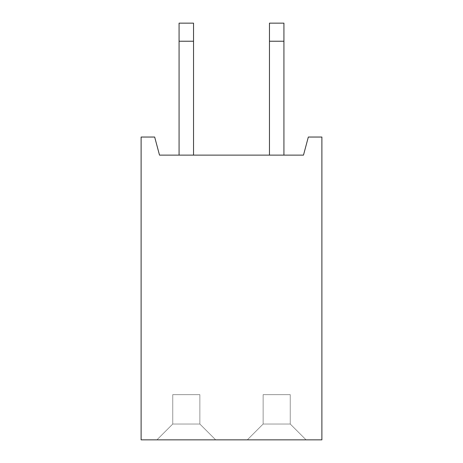 <?xml version="1.0" encoding="UTF-8"?>
<svg xmlns="http://www.w3.org/2000/svg" width="463" height="463" viewBox="0 0 463 463"><rect width="100%" height="100%" fill="white"/><g stroke="black" fill="none" stroke-linecap="round" stroke-linejoin="round"><path stroke-width="0.35" stroke-dasharray="2.31 1.74" d="M306.072 439.85L247.317 439.85L306.072 439.85L290.255 424.033L263.134 424.033L290.255 424.033L263.134 424.033L247.317 439.85L306.072 439.85L290.255 424.033L263.134 424.033L247.317 439.85L306.072 439.85L247.317 439.85L306.072 439.85L290.255 424.033L263.134 424.033L290.255 424.033L263.134 424.033L247.317 439.85L306.072 439.85L290.255 424.033L263.134 424.033L247.317 439.85L306.072 439.85L247.317 439.85L306.072 439.85L290.255 424.033L263.134 424.033L290.255 424.033L263.134 424.033L247.317 439.85L306.072 439.85L290.255 424.033L263.134 424.033L247.317 439.85L306.072 439.85L247.317 439.85L306.072 439.85L290.255 424.033L263.134 424.033L290.255 424.033L263.134 424.033L247.317 439.85L306.072 439.85L290.255 424.033L263.134 424.033L247.317 439.85L306.072 439.85L247.317 439.85L306.072 439.85L290.255 424.033L263.134 424.033L290.255 424.033L263.134 424.033L247.317 439.85L306.072 439.85L290.255 424.033L263.134 424.033L247.317 439.85L306.072 439.85L247.317 439.85L306.072 439.85L290.255 424.033L263.134 424.033L290.255 424.033L263.134 424.033L247.317 439.85L306.072 439.85L290.255 424.033L263.134 424.033L247.317 439.85L306.072 439.85L247.317 439.85L306.072 439.85L290.255 424.033L263.134 424.033L290.255 424.033L263.134 424.033L247.317 439.85L306.072 439.85L290.255 424.033L290.255 394.655L263.134 394.655L263.134 424.033L247.317 439.85L306.072 439.85L290.255 424.033L290.255 394.655L290.255 424.033L290.255 394.655L263.134 394.655L263.134 424.033L290.255 424.033L290.255 394.655L263.134 394.655L290.255 394.655L290.255 424.033L290.255 394.655L263.134 394.655L263.134 424.033L247.317 439.85L263.134 424.033L290.255 424.033L290.255 394.655L290.255 424.033L290.255 394.655L263.134 394.655L263.134 424.033L247.317 439.85L306.072 439.85L290.255 424.033L290.255 394.655L263.134 394.655L290.255 394.655L290.255 424.033L290.255 394.655L263.134 394.655L263.134 424.033L247.317 439.85L306.072 439.85L290.255 424.033L290.255 394.655L290.255 424.033L290.255 394.655L263.134 394.655L263.134 424.033L290.255 424.033L290.255 394.655L263.134 394.655L290.255 394.655L290.255 424.033L306.072 439.85L290.255 424.033L290.255 394.655L263.134 394.655L263.134 424.033L247.317 439.85L263.134 424.033L290.255 424.033L290.255 394.655L290.255 424.033L306.072 439.85L247.317 439.85L263.134 424.033L247.317 439.85L306.072 439.85L290.255 424.033L290.255 394.655L263.134 394.655L263.134 424.033L290.255 424.033L306.072 439.85L290.255 424.033L290.255 394.655L263.134 394.655L290.255 394.655L290.255 424.033L306.072 439.85L247.317 439.85L263.134 424.033L247.317 439.85L263.134 424.033L290.255 424.033L290.255 394.655L263.134 394.655L263.134 424.033L247.317 439.85L306.072 439.85L290.255 424.033L290.255 394.655L290.255 424.033L306.072 439.85L290.255 424.033L290.255 394.655L263.134 394.655L263.134 424.033L290.255 424.033L306.072 439.85L247.317 439.85L263.134 424.033L247.317 439.85L263.134 424.033L290.255 424.033L290.255 394.655L263.134 394.655L290.255 394.655L290.255 424.033L306.072 439.85L290.255 424.033L290.255 394.655L263.134 394.655L263.134 424.033L247.317 439.85L306.072 439.85L290.255 424.033L290.255 394.655L290.255 424.033L263.134 424.033L247.317 439.85L263.134 424.033L290.255 424.033L306.072 439.85L247.317 439.85L263.134 424.033L247.317 439.85L306.072 439.85L290.255 424.033L290.255 394.655L263.134 394.655L263.134 424.033L290.255 424.033L306.072 439.85L290.255 424.033L290.255 394.655L263.134 394.655L290.255 394.655L290.255 424.033L306.072 439.85L247.317 439.85L263.134 424.033L247.317 439.85L263.134 424.033L290.255 424.033L290.255 394.655L263.134 394.655L263.134 424.033L247.317 439.85L306.072 439.85L290.255 424.033L290.255 394.655L290.255 424.033L306.072 439.85L290.255 424.033L290.255 394.655L263.134 394.655L263.134 424.033L290.255 424.033L306.072 439.85M215.683 439.85L156.928 439.85L215.683 439.85L199.866 424.033L172.745 424.033L199.866 424.033L172.745 424.033L156.928 439.85L215.683 439.85L199.866 424.033L172.745 424.033L156.928 439.85L215.683 439.85L156.928 439.85L215.683 439.85L199.866 424.033L172.745 424.033L199.866 424.033L172.745 424.033L156.928 439.85L215.683 439.85L199.866 424.033L172.745 424.033L156.928 439.85L215.683 439.85L156.928 439.85L215.683 439.85L199.866 424.033L172.745 424.033L199.866 424.033L172.745 424.033L156.928 439.85L215.683 439.85L199.866 424.033L172.745 424.033L156.928 439.85L215.683 439.85L156.928 439.85L215.683 439.85L199.866 424.033L172.745 424.033L199.866 424.033L172.745 424.033L156.928 439.85L215.683 439.85L199.866 424.033L172.745 424.033L156.928 439.85L215.683 439.85L156.928 439.85L215.683 439.85L199.866 424.033L172.745 424.033L199.866 424.033L172.745 424.033L156.928 439.85L215.683 439.85L199.866 424.033L172.745 424.033L156.928 439.85L215.683 439.85L156.928 439.85L215.683 439.85L199.866 424.033L172.745 424.033L199.866 424.033L172.745 424.033L156.928 439.85L215.683 439.85L199.866 424.033L172.745 424.033L156.928 439.85L215.683 439.85L156.928 439.85L215.683 439.85L199.866 424.033L172.745 424.033L199.866 424.033L172.745 424.033L156.928 439.85L215.683 439.85L199.866 424.033L199.866 394.655L172.745 394.655L172.745 424.033L156.928 439.85L215.683 439.85L199.866 424.033L199.866 394.655L199.866 424.033L199.866 394.655L172.745 394.655L172.745 424.033L199.866 424.033L199.866 394.655L172.745 394.655L199.866 394.655L199.866 424.033L199.866 394.655L172.745 394.655L172.745 424.033L156.928 439.85L172.745 424.033L199.866 424.033L199.866 394.655L199.866 424.033L199.866 394.655L172.745 394.655L172.745 424.033L156.928 439.85L215.683 439.85L199.866 424.033L199.866 394.655L172.745 394.655L199.866 394.655L199.866 424.033L199.866 394.655L172.745 394.655L172.745 424.033L156.928 439.85L215.683 439.85L199.866 424.033L199.866 394.655L199.866 424.033L199.866 394.655L172.745 394.655L172.745 424.033L199.866 424.033L199.866 394.655L172.745 394.655L199.866 394.655L199.866 424.033L215.683 439.85L199.866 424.033L199.866 394.655L172.745 394.655L172.745 424.033L156.928 439.85L172.745 424.033L199.866 424.033L199.866 394.655L199.866 424.033L215.683 439.85L156.928 439.85L172.745 424.033L156.928 439.85L215.683 439.85L199.866 424.033L199.866 394.655L172.745 394.655L172.745 424.033L199.866 424.033L215.683 439.85L199.866 424.033L199.866 394.655L172.745 394.655L199.866 394.655L199.866 424.033L215.683 439.85L156.928 439.85L172.745 424.033L156.928 439.85L172.745 424.033L199.866 424.033L199.866 394.655L172.745 394.655L172.745 424.033L156.928 439.85L215.683 439.85L199.866 424.033L199.866 394.655L199.866 424.033L215.683 439.85L199.866 424.033L199.866 394.655L172.745 394.655L172.745 424.033L199.866 424.033L215.683 439.85L156.928 439.85L172.745 424.033L156.928 439.85L172.745 424.033L199.866 424.033L199.866 394.655L172.745 394.655L199.866 394.655L199.866 424.033L215.683 439.85L199.866 424.033L199.866 394.655L172.745 394.655L172.745 424.033L156.928 439.85L215.683 439.85L199.866 424.033L199.866 394.655L199.866 424.033L172.745 424.033L156.928 439.85L172.745 424.033L199.866 424.033L215.683 439.85L156.928 439.85L172.745 424.033L156.928 439.85L215.683 439.85L199.866 424.033L199.866 394.655L172.745 394.655L172.745 424.033L199.866 424.033L215.683 439.85L199.866 424.033L199.866 394.655L172.745 394.655L199.866 394.655L199.866 424.033L215.683 439.85L156.928 439.85L172.745 424.033L156.928 439.85L172.745 424.033L199.866 424.033L199.866 394.655L172.745 394.655L172.745 424.033L156.928 439.85L215.683 439.85L199.866 424.033L199.866 394.655L199.866 424.033L215.683 439.85L199.866 424.033L199.866 394.655L172.745 394.655L172.745 424.033L199.866 424.033L215.683 439.85M159.509 155.122L154.671 137.042L159.509 155.122L154.671 137.042L159.509 155.122L154.671 137.042L159.509 155.122L154.671 137.042L159.509 155.122L154.671 137.042L159.509 155.122L154.671 137.042L159.509 155.122L154.671 137.042L159.509 155.122L154.671 137.042L159.509 155.122L154.671 137.042L159.509 155.122L154.671 137.042L141.111 137.042L141.111 439.85L321.889 439.85L321.889 137.042L308.329 137.042L303.491 155.122L159.509 155.122L154.671 137.042L141.111 137.042L141.111 439.85L321.889 439.85L321.889 137.042L308.329 137.042L303.491 155.122L308.329 137.042L321.889 137.042L321.889 439.85L141.111 439.85L141.111 137.042L141.111 439.85L141.111 137.042L154.671 137.042L141.111 137.042L154.671 137.042L159.509 155.122L154.671 137.042L159.509 155.122L303.491 155.122L308.329 137.042L321.889 137.042L321.889 439.85L141.111 439.85L141.111 137.042L154.671 137.042L159.509 155.122L303.491 155.122L308.329 137.042L321.889 137.042L321.889 439.85L141.111 439.85L321.889 439.85L321.889 137.042L308.329 137.042L303.491 155.122L159.509 155.122L154.671 137.042L141.111 137.042L141.111 439.85L321.889 439.85L321.889 137.042L308.329 137.042L303.491 155.122L159.509 155.122L154.671 137.042L141.111 137.042L141.111 439.85L321.889 439.85L321.889 137.042L308.329 137.042L303.491 155.122L159.509 155.122L154.671 137.042L141.111 137.042L141.111 439.85L321.889 439.85L321.889 137.042L308.329 137.042L303.491 155.122L159.509 155.122L154.671 137.042L141.111 137.042L141.111 439.85L321.889 439.85L321.889 137.042L308.329 137.042L303.491 155.122L159.509 155.122L154.671 137.042L141.111 137.042L141.111 439.85L321.889 439.85L321.889 137.042L308.329 137.042L303.491 155.122L159.509 155.122L154.671 137.042L141.111 137.042L141.111 439.85L321.889 439.85L321.889 137.042L308.329 137.042L303.491 155.122L159.509 155.122L154.671 137.042L141.111 137.042L141.111 439.85L321.889 439.85L321.889 137.042L308.329 137.042L303.491 155.122L159.509 155.122L154.671 137.042L141.111 137.042L141.111 439.85L321.889 439.85L321.889 137.042L308.329 137.042L303.491 155.122L159.509 155.122L154.671 137.042L141.111 137.042L141.111 439.85L321.889 439.85L321.889 137.042L308.329 137.042L303.491 155.122L159.509 155.122L154.671 137.042L141.111 137.042L141.111 439.85L321.889 439.85L321.889 137.042L308.329 137.042L303.491 155.122L159.509 155.122L154.671 137.042L141.111 137.042L141.111 439.85L321.889 439.85L321.889 137.042L308.329 137.042L303.491 155.122L159.509 155.122L154.671 137.042L141.111 137.042L141.111 439.85L321.889 439.85L321.889 137.042L308.329 137.042L303.491 155.122L159.509 155.122L154.671 137.042L141.111 137.042L141.111 439.85L321.889 439.85L321.889 137.042L308.329 137.042L303.491 155.122L159.509 155.122L154.671 137.042L141.111 137.042L141.111 439.85L321.889 439.85L321.889 137.042L308.329 137.042L303.491 155.122L159.509 155.122L154.671 137.042L141.111 137.042L141.111 439.85L321.889 439.85L321.889 137.042L308.329 137.042L303.491 155.122L159.509 155.122L154.671 137.042L141.111 137.042L141.111 439.85L321.889 439.85L321.889 137.042L308.329 137.042L303.491 155.122L159.509 155.122L154.671 137.042L141.111 137.042L141.111 439.85L321.889 439.85L321.889 137.042L308.329 137.042L303.491 155.122L159.509 155.122L154.671 137.042L141.111 137.042L141.111 439.85L321.889 439.85L321.889 137.042L308.329 137.042L303.491 155.122L159.509 155.122L154.671 137.042L141.111 137.042L141.111 439.85L321.889 439.85L321.889 137.042L308.329 137.042L303.491 155.122M283.929 155.122L269.466 155.122L283.929 155.122L269.466 155.122L283.929 155.122L269.466 155.122L283.929 155.122L269.466 155.122L283.929 155.122L269.466 155.122L283.929 155.122L269.466 155.122L283.929 155.122L269.466 155.122L283.929 155.122L269.466 155.122L283.929 155.122L269.466 155.122L283.929 155.122L269.466 155.122L283.929 155.122L269.466 155.122L283.929 155.122L269.466 155.122L283.929 155.122L269.466 155.122L283.929 155.122L269.466 155.122L283.929 155.122L269.466 155.122L283.929 155.122L269.466 155.122L283.929 155.122L269.466 155.122L283.929 155.122L269.466 155.122L283.929 155.122L269.466 155.122L283.929 155.122L283.929 23.15L283.929 41.23L269.466 41.23L269.466 155.122L283.929 155.122L283.929 23.15L269.466 23.15L283.929 23.15L283.929 41.23L269.466 41.23L269.466 155.122L283.929 155.122L283.929 23.15L269.466 23.15L269.466 41.23L269.466 23.15L283.929 23.15L283.929 41.23L269.466 41.23L283.929 41.23L283.929 23.15L269.466 23.15L269.466 155.122L283.929 155.122L283.929 41.23L269.466 41.23L269.466 155.122L283.929 155.122L283.929 23.15L283.929 41.23L269.466 41.23L269.466 23.15L283.929 23.15L269.466 23.15L269.466 41.23L283.929 41.23L283.929 23.15L283.929 41.23L269.466 41.23L269.466 155.122L283.929 155.122L283.929 23.15L269.466 23.15L283.929 23.15L283.929 41.23L269.466 41.23L269.466 155.122L283.929 155.122L283.929 23.15L269.466 23.15L269.466 41.23L269.466 23.15L283.929 23.15L283.929 41.23L269.466 41.23L283.929 41.23L283.929 23.15L269.466 23.15L269.466 155.122L283.929 155.122L283.929 41.23L269.466 41.23L269.466 155.122L283.929 155.122L283.929 23.15L283.929 41.23L269.466 41.23L269.466 23.15L283.929 23.15L269.466 23.15L269.466 41.23L283.929 41.23L283.929 23.15L283.929 41.23L269.466 41.23L269.466 155.122L283.929 155.122L283.929 23.15L269.466 23.15L283.929 23.15L283.929 41.23L269.466 41.23L269.466 155.122L283.929 155.122L283.929 23.15L269.466 23.15L269.466 41.23L269.466 23.15L283.929 23.15L283.929 41.23L269.466 41.23L283.929 41.23L283.929 23.15L269.466 23.15L269.466 155.122L283.929 155.122L283.929 41.23L269.466 41.23L269.466 155.122L283.929 155.122L283.929 23.15L283.929 41.23L269.466 41.23L269.466 23.15L283.929 23.15L269.466 23.15L269.466 41.23L283.929 41.23L283.929 23.15L283.929 41.23L269.466 41.23L269.466 155.122L283.929 155.122L283.929 23.15L269.466 23.15L283.929 23.15L283.929 41.23L269.466 41.23L269.466 155.122L283.929 155.122L283.929 23.15L269.466 23.15L269.466 41.23L269.466 23.15L283.929 23.15L283.929 41.23L269.466 41.23L283.929 41.23L283.929 23.15L269.466 23.15L269.466 155.122L283.929 155.122L283.929 41.23L269.466 41.23L269.466 155.122L283.929 155.122L283.929 23.15L283.929 41.23L269.466 41.23L269.466 23.15L283.929 23.15L269.466 23.15L269.466 155.122L283.929 155.122L283.929 41.23L269.466 41.23L269.466 155.122L283.929 155.122L283.929 41.23L283.929 155.122L283.929 41.23L269.466 41.23L269.466 23.15L283.929 23.15L283.929 155.122L283.929 41.23L269.466 41.23L269.466 155.122L283.929 155.122L283.929 41.23L269.466 41.23L269.466 155.122L283.929 155.122L283.929 41.23L283.929 155.122L283.929 41.23L269.466 41.23L269.466 23.15L269.466 155.122L283.929 155.122L283.929 41.23L269.466 41.23L269.466 155.122L283.929 155.122L283.929 41.23L283.929 155.122L283.929 41.23L269.466 41.23L269.466 23.15L283.929 23.15L269.466 23.15L269.466 155.122L269.466 23.15L283.929 23.15L283.929 155.122L283.929 41.23L269.466 41.23L269.466 155.122L269.466 23.15L269.466 155.122L269.466 23.15L283.929 23.15L269.466 23.15L269.466 155.122L269.466 23.15L283.929 23.15L283.929 155.122L283.929 41.23L269.466 41.23L269.466 155.122L269.466 23.15L269.466 155.122L269.466 23.15L283.929 23.15L269.466 23.15L269.466 155.122L269.466 23.15L283.929 23.15L269.466 23.15L269.466 41.23L283.929 41.23L283.929 155.122L283.929 41.23L283.929 155.122L283.929 41.23L269.466 41.23L269.466 155.122L269.466 23.15L269.466 155.122M193.534 155.122L193.534 23.15L193.534 155.122L193.534 23.15L193.534 155.122L179.071 155.122L193.534 155.122L179.071 155.122L179.071 23.15L179.071 41.23L193.534 41.23L193.534 23.15L179.071 23.15L193.534 23.15L193.534 155.122L179.071 155.122L179.071 23.15L179.071 41.23L193.534 41.23L193.534 155.122L179.071 155.122L179.071 23.15L193.534 23.15L179.071 23.15L179.071 41.23L193.534 41.23L179.071 41.23L179.071 23.15L193.534 23.15L193.534 41.23L193.534 23.15L179.071 23.15L179.071 41.23L193.534 41.23L193.534 155.122L179.071 155.122L179.071 23.15L193.534 23.15L193.534 155.122L179.071 155.122L179.071 41.23L193.534 41.23L179.071 41.23L179.071 23.15L179.071 41.23L193.534 41.23L193.534 23.15L179.071 23.15L193.534 23.15L193.534 155.122L179.071 155.122L179.071 23.15L179.071 41.23L193.534 41.23L193.534 155.122L179.071 155.122L179.071 23.15L193.534 23.15L179.071 23.15L179.071 41.23L193.534 41.23L179.071 41.23L179.071 23.15L193.534 23.15L193.534 41.23L193.534 23.15L179.071 23.15L179.071 41.23L193.534 41.23L193.534 155.122L179.071 155.122L179.071 23.15L193.534 23.15L193.534 155.122L179.071 155.122L179.071 41.23L193.534 41.23L179.071 41.23L179.071 23.15L179.071 41.23L193.534 41.23L193.534 23.15L179.071 23.15L193.534 23.15L193.534 155.122L179.071 155.122L179.071 23.15L179.071 41.23L193.534 41.23L193.534 155.122L179.071 155.122L179.071 23.15L193.534 23.15L179.071 23.15L179.071 41.23L193.534 41.23L179.071 41.23L179.071 23.15L193.534 23.15L193.534 41.23L193.534 23.15L179.071 23.15L179.071 41.23L193.534 41.23L193.534 155.122L179.071 155.122L179.071 23.15L193.534 23.15L193.534 155.122L179.071 155.122L179.071 41.23L193.534 41.23L179.071 41.23L179.071 23.15L179.071 41.23L193.534 41.23L193.534 23.15L179.071 23.15L193.534 23.15L193.534 155.122L179.071 155.122L179.071 23.15L179.071 41.23L193.534 41.23L193.534 155.122L179.071 155.122L179.071 23.15L193.534 23.15L179.071 23.15L179.071 41.23L193.534 41.23L179.071 41.23L179.071 23.15L193.534 23.15L193.534 41.23L193.534 23.15L179.071 23.15L179.071 41.23L193.534 41.23L193.534 155.122L179.071 155.122L179.071 23.15L193.534 23.15L193.534 155.122L179.071 155.122L179.071 41.23L193.534 41.23L193.534 23.15L179.071 23.15L179.071 155.122L179.071 41.23L193.534 41.23L193.534 155.122L179.071 155.122L179.071 41.23L193.534 41.23L193.534 155.122L179.071 155.122L179.071 41.23L179.071 155.122L179.071 41.23L193.534 41.23L193.534 155.122L179.071 155.122L179.071 41.23L193.534 41.23L193.534 155.122L179.071 155.122L179.071 41.23L179.071 155.122L179.071 41.23L193.534 41.23L193.534 23.15L179.071 23.15L193.534 23.15L193.534 155.122L179.071 155.122L179.071 41.23L193.534 41.23L193.534 155.122L179.071 155.122L179.071 41.23L179.071 155.122L179.071 41.23L193.534 41.23L193.534 23.15L179.071 23.15L179.071 155.122L179.071 41.23L193.534 41.23L193.534 155.122L179.071 155.122L179.071 41.23L193.534 41.23L193.534 155.122L179.071 155.122L179.071 41.23L179.071 155.122L179.071 41.23L193.534 41.23L193.534 155.122L179.071 155.122L179.071 23.15L193.534 23.15L179.071 23.15L193.534 23.15L193.534 155.122L179.071 155.122L179.071 41.23L193.534 41.23L193.534 23.15L179.071 23.15L193.534 23.15L193.534 155.122L179.071 155.122M263.134 394.655L290.255 394.655L263.134 394.655L263.134 424.033L247.317 439.85L263.134 424.033L263.134 394.655L263.134 424.033L263.134 394.655L290.255 394.655L263.134 394.655L263.134 424.033L263.134 394.655L263.134 424.033L263.134 394.655L290.255 394.655L263.134 394.655L263.134 424.033L263.134 394.655L263.134 424.033L263.134 394.655L290.255 394.655L263.134 394.655L263.134 424.033L263.134 394.655L263.134 424.033L263.134 394.655L290.255 394.655L263.134 394.655L263.134 424.033L263.134 394.655L263.134 424.033L263.134 394.655L290.255 394.655L263.134 394.655L263.134 424.033L263.134 394.655L263.134 424.033L263.134 394.655L290.255 394.655L263.134 394.655L263.134 424.033L263.134 394.655M172.745 394.655L199.866 394.655L172.745 394.655L172.745 424.033L156.928 439.85L172.745 424.033L172.745 394.655L172.745 424.033L172.745 394.655L199.866 394.655L172.745 394.655L172.745 424.033L172.745 394.655L172.745 424.033L172.745 394.655L199.866 394.655L172.745 394.655L172.745 424.033L172.745 394.655L172.745 424.033L172.745 394.655L199.866 394.655L172.745 394.655L172.745 424.033L172.745 394.655L172.745 424.033L172.745 394.655L199.866 394.655L172.745 394.655L172.745 424.033L172.745 394.655L172.745 424.033L172.745 394.655L199.866 394.655L172.745 394.655L172.745 424.033L172.745 394.655L172.745 424.033L172.745 394.655L199.866 394.655L172.745 394.655L172.745 424.033L172.745 394.655M141.111 439.85L321.889 439.85L321.889 137.042L308.329 137.042L321.889 137.042L308.329 137.042L321.889 137.042L308.329 137.042L321.889 137.042L308.329 137.042L321.889 137.042L308.329 137.042L321.889 137.042L308.329 137.042L321.889 137.042L308.329 137.042L321.889 137.042L308.329 137.042L321.889 137.042L308.329 137.042L321.889 137.042L321.889 439.85L321.889 137.042L321.889 439.85L321.889 137.042L321.889 439.85L321.889 137.042L321.889 439.85L321.889 137.042L321.889 439.85L321.889 137.042L321.889 439.85L321.889 137.042L321.889 439.85L321.889 137.042L321.889 439.85L321.889 137.042L321.889 439.85L141.111 439.85L321.889 439.85L141.111 439.85L321.889 439.85L141.111 439.85L321.889 439.85L141.111 439.85L321.889 439.85L141.111 439.85L321.889 439.85L141.111 439.85L321.889 439.85L141.111 439.85L321.889 439.85L141.111 439.85L321.889 439.85L141.111 439.85L141.111 137.042L141.111 439.85M154.671 137.042L141.111 137.042L154.671 137.042M193.534 23.15L179.071 23.15L193.534 23.15M269.466 41.23L283.929 41.23M193.534 41.23L179.071 41.23"/><path stroke-width="0.69" d="M283.929 155.122L303.491 155.122L283.929 155.122L303.491 155.122L283.929 155.122L303.491 155.122L283.929 155.122L303.491 155.122L283.929 155.122L303.491 155.122L283.929 155.122L303.491 155.122L283.929 155.122L303.491 155.122L283.929 155.122L303.491 155.122L283.929 155.122L303.491 155.122L283.929 155.122L303.491 155.122L308.329 137.042L321.889 137.042L321.889 439.85L141.111 439.85L141.111 137.042L154.671 137.042L159.509 155.122L303.491 155.122L283.929 155.122L283.929 41.23L269.466 41.23L269.466 155.122L193.534 155.122L269.466 155.122M179.071 155.122L159.509 155.122L179.071 155.122L159.509 155.122L179.071 155.122L159.509 155.122L179.071 155.122L159.509 155.122L179.071 155.122L159.509 155.122L179.071 155.122L159.509 155.122L179.071 155.122L159.509 155.122L179.071 155.122L159.509 155.122L179.071 155.122L159.509 155.122L179.071 155.122L179.071 41.23L193.534 41.23L193.534 23.15L179.071 23.15L179.071 41.23M303.491 155.122L159.509 155.122M269.466 41.23L269.466 23.15L283.929 23.15L283.929 41.23M193.534 41.23L193.534 155.122"/></g></svg>
